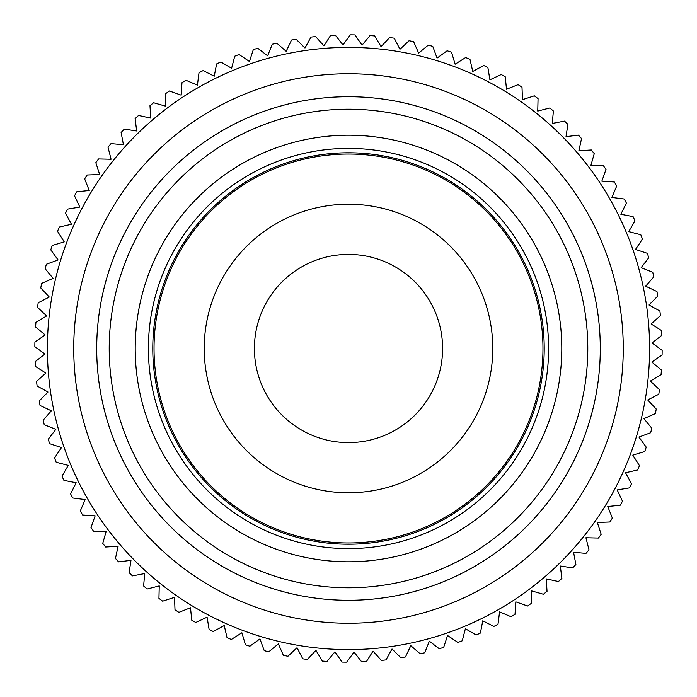 <?xml version="1.0" encoding="UTF-8"?>
<svg xmlns="http://www.w3.org/2000/svg" width="697" height="697" viewBox="0 0 697 697"><rect width="100%" height="100%" fill="white"/><g stroke="black" fill="none" stroke-linecap="round" stroke-linejoin="round"><path stroke-width="1.05" d="M381.381 660.425L373.069 651.12L366.369 661.645A313.659 313.659 0 0 1 361.726 661.88L354.024 652.07L346.67 662.15A313.659 313.659 0 0 1 342.027 662.089L334.943 651.817L326.98 661.418A313.659 313.659 0 0 1 322.345 661.061L315.933 650.362L307.377 659.449A313.659 313.659 0 0 1 302.768 658.804L297.035 647.722L287.931 656.252A313.659 313.659 0 0 1 283.374 655.319L278.356 643.906L268.728 651.843A313.659 313.659 0 0 1 264.241 650.623L259.937 638.914L249.84 646.232A313.659 313.659 0 0 1 245.44 644.742L241.885 632.78L231.343 639.454A313.659 313.659 0 0 1 227.039 637.685L224.242 625.523L213.299 631.526A313.659 313.659 0 0 1 209.117 629.487L207.087 617.176L195.796 622.473A313.659 313.659 0 0 1 191.753 620.182L190.499 607.767L178.894 612.341A313.659 313.659 0 0 1 174.999 609.805L174.529 597.338L162.662 601.171A313.659 313.659 0 0 1 158.942 598.392L159.247 585.924L147.163 589.009A313.659 313.659 0 0 1 143.617 585.994L144.715 573.57L132.465 575.888A313.659 313.659 0 0 1 129.111 572.664L130.984 560.327L118.612 561.878A313.659 313.659 0 0 1 115.467 558.445L118.115 546.256L105.665 547.023A313.659 313.659 0 0 1 102.747 543.399L106.153 531.402L93.677 531.384A313.659 313.659 0 0 1 90.993 527.585L95.149 515.824L82.699 515.022A313.659 313.659 0 0 1 80.26 511.058L85.139 499.583L72.767 497.998A313.659 313.659 0 0 1 70.58 493.894L76.173 482.751L63.924 480.39A313.659 313.659 0 0 1 61.998 476.156L68.28 465.387L56.204 462.268A313.659 313.659 0 0 1 54.549 457.92L61.493 447.561L49.635 443.684A313.659 313.659 0 0 1 48.259 439.241L55.838 429.343L44.251 424.734A313.659 313.659 0 0 1 43.153 420.213L51.343 410.803L40.06 405.48A313.659 313.659 0 0 1 39.25 400.897L48.015 392.019L37.098 385.999A313.659 313.659 0 0 1 36.575 381.381L45.88 373.069L35.355 366.369A313.659 313.659 0 0 1 35.12 361.726L44.93 354.024L34.85 346.67A313.659 313.659 0 0 1 34.911 342.027L45.183 334.943L35.582 326.98A313.659 313.659 0 0 1 35.939 322.345L46.638 315.933L37.551 307.377A313.659 313.659 0 0 1 38.196 302.768L49.278 297.035L40.748 287.931A313.659 313.659 0 0 1 41.681 283.374L53.094 278.356L45.157 268.728A313.659 313.659 0 0 1 46.377 264.241L58.086 259.937L50.768 249.84A313.659 313.659 0 0 1 52.258 245.44L64.22 241.885L57.546 231.343A313.659 313.659 0 0 1 59.315 227.039L71.477 224.242L65.474 213.299A313.659 313.659 0 0 1 67.513 209.117L79.824 207.087L74.527 195.796A313.659 313.659 0 0 1 76.818 191.753L89.233 190.499L84.659 178.894A313.659 313.659 0 0 1 87.195 174.999L99.662 174.529L95.829 162.662A313.659 313.659 0 0 1 98.608 158.942L111.076 159.247L107.991 147.163A313.659 313.659 0 0 1 111.006 143.617L123.43 144.715L121.112 132.465A313.659 313.659 0 0 1 124.336 129.111L136.673 130.984L135.122 118.612A313.659 313.659 0 0 1 138.555 115.467L150.744 118.115L149.977 105.665A313.659 313.659 0 0 1 153.601 102.747L165.598 106.153L165.616 93.677A313.659 313.659 0 0 1 169.415 90.993L181.176 95.149L181.978 82.699A313.659 313.659 0 0 1 185.942 80.26L197.417 85.139L199.002 72.767A313.659 313.659 0 0 1 203.106 70.58L214.249 76.173L216.61 63.924A313.659 313.659 0 0 1 220.844 61.998L231.613 68.28L234.732 56.204A313.659 313.659 0 0 1 239.08 54.549L249.439 61.493L253.316 49.635A313.659 313.659 0 0 1 257.759 48.259L267.657 55.838L272.266 44.251A313.659 313.659 0 0 1 276.787 43.153L286.197 51.343L291.52 40.06A313.659 313.659 0 0 1 296.103 39.25L304.981 48.015L311.001 37.098A313.659 313.659 0 0 1 315.619 36.575L323.931 45.88L330.631 35.355A313.659 313.659 0 0 1 335.274 35.12L342.976 44.93L350.33 34.85A313.659 313.659 0 0 1 354.973 34.911L362.057 45.183L370.02 35.582A313.659 313.659 0 0 1 374.655 35.939L381.067 46.638L389.623 37.551A313.659 313.659 0 0 1 394.232 38.196L399.965 49.278L409.069 40.748A313.659 313.659 0 0 1 413.626 41.681L418.644 53.094L428.272 45.157A313.659 313.659 0 0 1 432.759 46.377L437.063 58.086L447.16 50.768A313.659 313.659 0 0 1 451.56 52.258L455.115 64.22L465.657 57.546A313.659 313.659 0 0 1 469.961 59.315L472.758 71.477L483.701 65.474A313.659 313.659 0 0 1 487.883 67.513L489.913 79.824L501.204 74.527A313.659 313.659 0 0 1 505.247 76.818L506.501 89.233L518.106 84.659A313.659 313.659 0 0 1 522.001 87.195L522.471 99.662L534.338 95.829A313.659 313.659 0 0 1 538.058 98.608L537.753 111.076L549.837 107.991A313.659 313.659 0 0 1 553.383 111.006L552.285 123.43L564.535 121.112A313.659 313.659 0 0 1 567.889 124.336L566.016 136.673L578.388 135.122A313.659 313.659 0 0 1 581.533 138.555L578.885 150.744L591.335 149.977A313.659 313.659 0 0 1 594.253 153.601L590.847 165.598L603.323 165.616A313.659 313.659 0 0 1 606.007 169.415L601.851 181.176L614.301 181.978A313.659 313.659 0 0 1 616.74 185.942L611.861 197.417L624.233 199.002A313.659 313.659 0 0 1 626.42 203.106L620.827 214.249L633.076 216.61A313.659 313.659 0 0 1 635.002 220.844L628.72 231.613L640.796 234.732A313.659 313.659 0 0 1 642.451 239.08L635.507 249.439L647.365 253.316A313.659 313.659 0 0 1 648.741 257.759L641.162 267.657L652.749 272.266A313.659 313.659 0 0 1 653.847 276.787L645.657 286.197L656.94 291.52A313.659 313.659 0 0 1 657.75 296.103L648.985 304.981L659.902 311.001A313.659 313.659 0 0 1 660.425 315.619L651.12 323.931L661.645 330.631A313.659 313.659 0 0 1 661.88 335.274L652.07 342.976L662.15 350.33A313.659 313.659 0 0 1 662.089 354.973L651.817 362.057L661.418 370.02A313.659 313.659 0 0 1 661.061 374.655L650.362 381.067L659.449 389.623A313.659 313.659 0 0 1 658.804 394.232L647.722 399.965L656.252 409.069A313.659 313.659 0 0 1 655.319 413.626L643.906 418.644L651.843 428.272A313.659 313.659 0 0 1 650.623 432.759L638.914 437.063L646.232 447.16A313.659 313.659 0 0 1 644.742 451.56L632.78 455.115L639.454 465.657A313.659 313.659 0 0 1 637.685 469.961L625.523 472.758L631.526 483.701A313.659 313.659 0 0 1 629.487 487.883L617.176 489.913L622.473 501.204A313.659 313.659 0 0 1 620.182 505.247L607.767 506.501L612.341 518.106A313.659 313.659 0 0 1 609.805 522.001L597.338 522.471L601.171 534.338A313.659 313.659 0 0 1 598.392 538.058L585.924 537.753L589.009 549.837A313.659 313.659 0 0 1 585.994 553.383L573.57 552.285L575.888 564.535A313.659 313.659 0 0 1 572.664 567.889L560.327 566.016L561.878 578.388A313.659 313.659 0 0 1 558.445 581.533L546.256 578.885L547.023 591.335A313.659 313.659 0 0 1 543.399 594.253L531.402 590.847L531.384 603.323A313.659 313.659 0 0 1 527.585 606.007L515.824 601.851L515.022 614.301A313.659 313.659 0 0 1 511.058 616.74L499.583 611.861L497.998 624.233A313.659 313.659 0 0 1 493.894 626.42L482.751 620.827L480.39 633.076A313.659 313.659 0 0 1 476.156 635.002L465.387 628.72L462.268 640.796A313.659 313.659 0 0 1 457.92 642.451L447.561 635.507L443.684 647.365A313.659 313.659 0 0 1 439.241 648.741L429.343 641.162L424.734 652.749A313.659 313.659 0 0 1 420.213 653.847L410.803 645.657L405.48 656.94A313.659 313.659 0 0 1 400.897 657.75L392.019 648.985L385.999 659.902A313.659 313.659 0 0 1 381.381 660.425M542.963 348.5A194.463 194.463 0 0 0 348.5 154.037A194.463 194.463 0 0 0 154.037 348.5A194.463 194.463 0 0 0 348.5 542.963A194.463 194.463 0 0 0 542.963 348.5M204.221 348.5A144.279 144.279 0 0 1 348.5 204.221A144.279 144.279 0 0 1 492.779 348.5A144.279 144.279 0 0 1 348.5 492.779A144.279 144.279 0 0 1 204.221 348.5M348.5 442.595A94.095 94.095 0 0 1 254.405 348.5A94.095 94.095 0 0 1 348.5 254.405A94.095 94.095 0 0 1 442.595 348.5A94.095 94.095 0 0 1 348.5 442.595M348.5 152.782A195.718 195.718 0 0 0 152.782 348.5A195.718 195.718 0 0 0 348.5 544.218A195.718 195.718 0 0 0 544.218 348.5A195.718 195.718 0 0 0 348.5 152.782M441.698 171.418A200.109 200.109 0 0 0 171.418 255.302A200.109 200.109 0 0 0 255.302 525.582A200.109 200.109 0 0 0 525.582 441.698A200.109 200.109 0 0 0 441.698 171.418M447.84 159.761A213.282 213.282 0 0 0 159.761 249.16A213.282 213.282 0 0 0 249.16 537.239A213.282 213.282 0 0 0 537.239 447.84A213.282 213.282 0 0 0 447.84 159.761M465.77 125.687A251.791 251.791 0 0 0 125.687 231.23A251.791 251.791 0 0 0 231.23 571.313A251.791 251.791 0 0 0 571.313 465.77A251.791 251.791 0 0 0 465.77 125.687M591.64 476.469A274.766 274.766 0 0 0 476.469 105.36A274.766 274.766 0 0 0 105.36 220.531A274.766 274.766 0 0 0 220.531 591.64A274.766 274.766 0 0 0 591.64 476.469M208.264 614.954A301.113 301.113 0 0 0 614.954 488.736A301.113 301.113 0 0 0 488.736 82.046A301.113 301.113 0 0 0 82.046 208.264A301.113 301.113 0 0 0 208.264 614.954M237.058 560.249A239.28 239.28 0 0 1 136.751 237.058A239.28 239.28 0 0 1 459.942 136.751A239.28 239.28 0 0 1 560.249 459.942A239.28 239.28 0 0 1 237.058 560.249"/></g></svg>
